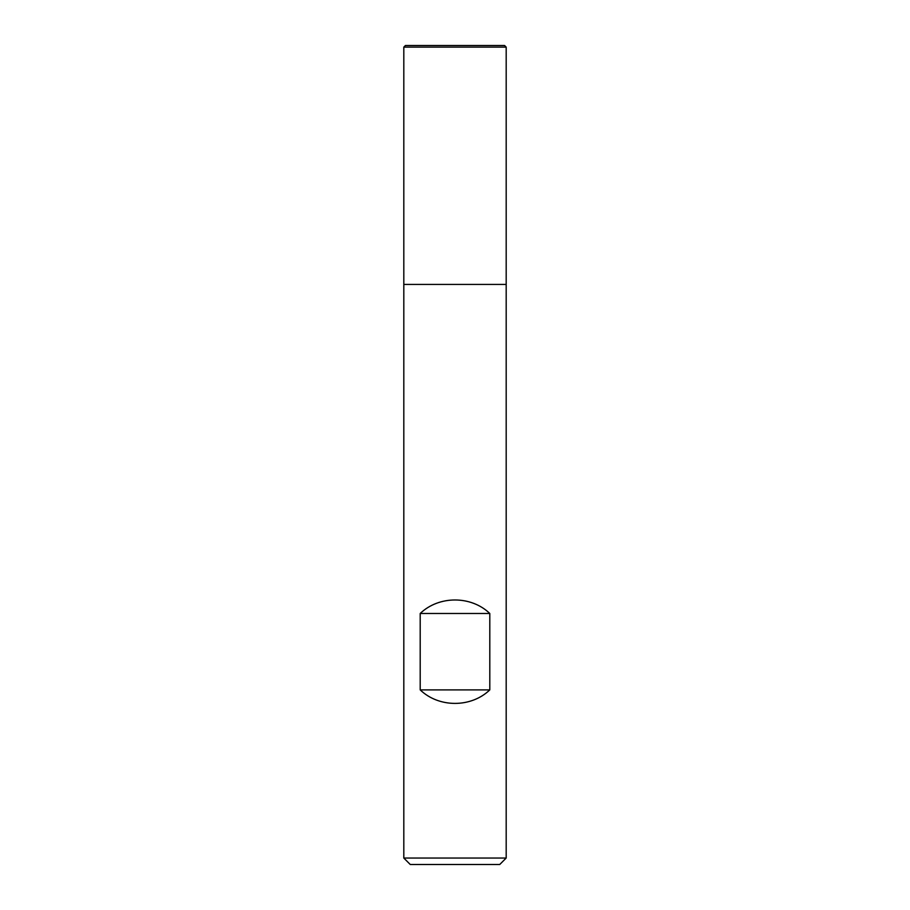 <?xml version="1.0" encoding="UTF-8"?>
<svg xmlns="http://www.w3.org/2000/svg" width="910" height="910" viewBox="0 0 910 910"><rect width="100%" height="100%" fill="white"/><g stroke="black" fill="none" stroke-linecap="round" stroke-linejoin="round"><path stroke-width="1.36" d="M403.812 858.05L506.188 858.05L506.188 284.432L403.812 284.432L403.812 858.05L410.262 864.5L499.738 864.5L506.188 858.05M506.188 47.115L504.572 45.5L405.428 45.5L403.812 47.115L403.812 284.432L506.188 284.432L506.188 47.115L403.812 47.115L403.812 284.432L455 284.432M420.204 689.894C438.904 707.9 471.096 707.9 489.796 689.894L489.796 613.476C471.096 595.481 438.904 595.481 420.204 613.476L420.204 689.894L489.796 689.894M420.204 613.476L489.796 613.476"/></g></svg>
